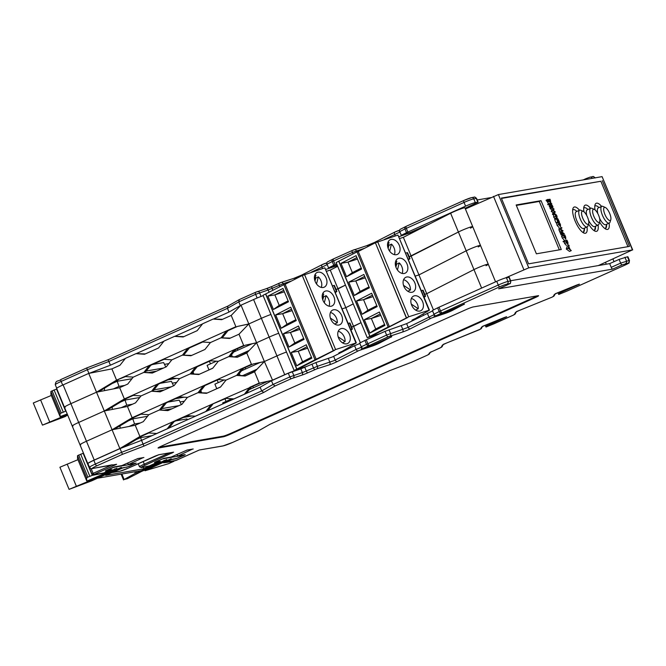 <?xml version="1.0" encoding="UTF-8"?>
<svg xmlns="http://www.w3.org/2000/svg" width="666" height="666" viewBox="0 0 666 666"><rect width="100%" height="100%" fill="white"/><g stroke="black" fill="none" stroke-linecap="round" stroke-linejoin="round"><path stroke-width="1" d="M399.001 236.671L417.107 230.319M429.312 224.101L410.789 232.268L401.315 235.323L406.51 232.675L465.592 206.16A8.1 0.649 157.5 0 1 475.308 202.564L478.113 202.148L465.85 207.942L468.839 207.426M336.688 263.919L333.774 265.259L332.234 261.53L327.039 264.186A2.04 1.432 -117 0 1 327.481 261.921A2.04 1.432 -117 0 1 327.63 261.863M337.196 265.135L328.579 267.907L333.774 265.259M325.874 269.422L337.371 265.559M240.851 305.353L229.021 312.054L213.536 318.989M202.506 323.934L174.933 336.288M163.903 341.233L136.33 353.588M125.3 358.524L110.406 365.201L108.866 361.471L87.379 369.697L61.164 381.443A10.082 0.808 157.5 0 0 55.27 384.715L56.743 388.27M89.252 373.301L110.406 365.201M477.214 199.966L490.667 197.644M401.315 235.323L399.767 231.593A2.04 1.432 -117 0 1 400.208 229.337A2.04 1.432 -117 0 1 400.358 229.27M328.579 267.907L327.039 264.186M240.326 305.586L238.786 301.856L227.472 308.325L108.866 361.471L108.167 359.74L86.68 367.965L61.022 379.462A2.04 0.683 65.9 0 0 61.164 381.443L62.671 385.081M229.021 312.054L227.472 308.325L227.997 306.06M88.903 373.368L86.68 367.965M227.889 306.094L239.31 299.592L238.786 301.856L255.619 294.322L268.173 289.985L269.097 292.207M67.682 415.051L65.168 416.583L42.466 425.124L67.491 414.585M42.466 425.124L33.3 402.997L51.324 395.454M67.233 413.969L60.098 416.633L50.932 394.497L50.899 391.442L56.868 388.936M60.098 416.633L60.065 413.569L65.834 411.097M40.576 399.866L49.742 421.994M64.527 415.176L64.793 415.817M216.392 361.197L207.101 365.359L208.966 369.871L212.829 368.14M399.758 238.495L403.371 237.329L450.624 213.237A8.974 0.716 -22.5 0 1 453.596 211.821A8.974 0.716 -22.5 0 1 464.935 207.859L472.718 226.648A8.974 0.716 157.5 0 0 461.38 230.611A8.974 0.716 157.5 0 0 458.399 232.018L409.207 256.743L411.155 256.119L418.939 274.908L415.326 276.074L418.939 274.908L426.723 293.689L424.766 294.322L426.723 293.689L433.458 309.956M470.437 228.147A8.974 0.716 157.5 0 0 472.718 226.648L480.494 245.438A8.974 0.716 157.5 0 0 469.164 249.4A8.974 0.716 157.5 0 0 466.183 250.807L418.939 274.908L466.183 250.807A8.974 0.716 -22.5 0 1 469.164 249.4A8.974 0.716 -22.5 0 1 480.494 245.438L488.278 264.227A8.974 0.716 157.5 0 0 476.948 268.182A8.974 0.716 157.5 0 0 473.967 269.597L426.723 293.689L473.967 269.597A8.974 0.716 -22.5 0 1 476.948 268.182A8.974 0.716 -22.5 0 1 488.278 264.227L495.571 281.826M172.278 383.15L176.632 382.401L172.278 383.15M167.865 379.886L176.465 378.405M168.848 363.611L164.494 364.36M209.59 369.663A11.014 0.882 157.5 0 0 208.966 369.871M248.726 324.042L237.479 326.423L228.005 330.669L222.469 337.579L221.087 337.82L226.407 330.944L201.84 341.949L210.489 342.532M228.005 330.669L226.407 330.944L235.881 326.698L231.21 315.426L221.736 319.672L213.162 319.056L202.639 323.776L197.169 330.677L183.133 336.963L174.559 336.355L164.036 341.075L158.566 347.977L144.53 354.262L135.956 353.654L125.433 358.366L119.963 365.268L111.896 368.889L116.567 380.161L124.634 376.54L133.275 377.123M164.094 359.307L150.799 365.259L145.263 372.177L143.881 372.411L149.201 365.534L124.634 376.54M150.799 365.259L149.201 365.534L163.237 359.249L171.878 359.831M202.697 342.008L189.402 347.968L183.866 354.878L182.484 355.12L187.804 348.243L163.237 359.249M189.402 347.968L187.804 348.243L201.84 341.949M231.21 315.426L241.034 305.161L248.818 323.951L261.38 318.323A12.238 0.982 -22.5 0 1 270.929 314.452A12.238 0.982 157.5 0 0 261.38 318.323L248.818 323.951L237.479 326.423M360.339 342.74L353.596 326.457L351.648 327.089L361.03 322.669L353.596 326.457L345.82 307.675L342.199 308.833L345.82 307.675L353.246 303.887L345.82 307.675L338.037 288.886L336.08 289.51L345.463 285.098L338.037 288.886L330.253 270.096L326.64 271.262M241.034 305.161L253.596 299.534A12.238 0.982 -22.5 0 1 263.145 295.662M337.679 266.308L330.253 270.096M403.371 237.329L411.155 256.119L458.399 232.018A8.974 0.716 -22.5 0 1 461.38 230.611A8.974 0.716 -22.5 0 1 472.718 226.648M124.725 385.414L118.998 386.405L117.233 381.277L131.968 378.729M113.453 388.886L118.998 386.405M104.537 390.626L104.454 388.261M65.151 407.276A11.014 0.882 -22.5 0 1 64.444 407.242A11.014 0.882 -22.5 0 1 70.896 403.671L96.512 392.191L119.855 448.559L120.33 448.476M222.511 319.322L213.162 319.056M183.908 336.621L174.559 336.355M145.305 353.921L135.956 353.654M152.472 364.51L163.636 362.579L165.784 367.016M63.112 384.881L70.896 403.671A11.014 0.882 -22.5 0 0 64.444 407.242L56.668 388.453A11.014 0.882 -22.5 0 1 63.112 384.881L88.728 373.401L96.512 392.191L119.68 387.679L124.351 398.951L132.417 395.329L141.059 395.912M156.477 371.187L149.242 372.436M88.728 373.401L111.896 368.889M125.491 376.598L116.567 380.161L96.512 392.191L70.896 403.671L78.68 422.46L104.296 410.98L127.456 406.468L132.126 417.74L140.201 414.119L148.843 414.702M118.157 379.886L98.551 391.791M163.503 368.04L146.17 371.037M112.912 383.208L117.233 381.277M193.132 373.751L193.723 373.484L192.998 371.986M192.466 373.701L193.723 373.484M233.733 352.014L252.164 343.756M231.543 354.753L232.259 356.493M249.267 350.408L235.215 356.701M237.845 350.174L237.287 348.784M247.477 352.272L237.804 356.884M224.176 379.986L214.885 384.149L216.75 388.653L220.613 386.921M478.221 246.936A8.974 0.716 157.5 0 0 480.494 245.438M180.061 401.939L184.407 401.19L180.061 401.939M175.649 398.676L184.249 397.194M217.366 388.453A11.014 0.882 157.5 0 0 216.75 388.653M256.51 342.832L245.263 345.213L235.781 349.459L230.253 356.368L228.871 356.61L234.191 349.733L209.624 360.739L218.265 361.322M235.781 349.459L234.191 349.733L243.664 345.488L238.994 334.215L229.52 338.461L220.945 337.845L210.414 342.565L204.953 349.467L190.917 355.752L182.342 355.145L171.811 359.856L166.35 366.766L152.314 373.052L143.739 372.436L133.208 377.156L127.747 384.057L119.68 387.679M171.87 378.097L158.575 384.049L153.047 390.967L151.665 391.2L156.985 384.324L132.417 395.329M158.575 384.049L156.985 384.324L171.02 378.038L179.662 378.621M210.473 360.797L197.178 366.75L191.65 373.668L190.268 373.909L195.588 367.024L171.02 378.038M197.178 366.75L195.588 367.024L209.624 360.739M238.994 334.215L248.818 323.951L256.601 342.74L269.164 337.104A12.238 0.982 -22.5 0 1 278.713 333.241A12.238 0.982 157.5 0 0 269.164 337.104L256.601 342.74L245.263 345.213M132.509 404.204L126.781 405.194L125.008 400.058L139.752 397.51M121.237 407.675L126.781 405.194M112.321 409.415L112.238 407.051M72.935 426.057A11.014 0.882 -22.5 0 1 72.228 426.032A11.014 0.882 -22.5 0 1 78.68 422.46L104.296 410.98L124.351 398.951L125.941 398.676L124.667 399.617L106.335 410.581M230.286 338.112L220.945 337.845M191.683 355.411L182.342 355.145M153.08 372.71L143.739 372.436M160.256 383.3L171.412 381.368L173.568 385.805M164.261 389.976L157.026 391.225M133.267 395.388L125.941 398.676M171.279 386.829L153.954 389.826M120.696 401.998L125.008 400.058M200.916 392.54L201.507 392.274L200.774 390.767M200.25 392.49L201.507 392.274M241.517 370.804L259.948 362.545M239.327 373.543L240.043 375.283M257.043 369.189L242.998 375.491M245.621 368.964L245.063 367.574M255.261 371.054L245.588 375.674M231.959 398.767L222.66 402.938L223.035 403.837M486.005 265.717A8.974 0.716 157.5 0 0 488.278 264.227M183.433 417.465L192.024 415.975M264.294 361.621L253.038 364.002L243.565 368.248L238.028 375.158L236.655 375.399L241.974 368.523L217.407 379.528L226.049 380.111M243.565 368.248L241.974 368.523L251.448 364.277L246.778 353.005L237.304 357.242L228.729 356.635L218.198 361.355L212.737 368.256L198.701 374.542L190.126 373.934L179.595 378.646L174.134 385.547L160.098 391.841L151.523 391.225L140.992 395.945L135.531 402.847L127.456 406.468M179.654 396.878L166.358 402.838L160.822 409.757L159.449 409.99L164.768 403.113L140.201 414.119M166.358 402.838L164.768 403.113L178.804 396.819L187.446 397.402M218.257 379.587L204.962 385.539L199.425 392.457L198.052 392.69L203.371 385.814L178.804 396.819M204.962 385.539L203.371 385.814L217.407 379.528M246.778 353.005L256.601 342.74L264.385 361.521L276.948 355.894A12.238 0.982 -22.5 0 1 286.488 352.031A12.238 0.982 157.5 0 0 276.948 355.894L264.385 361.521L253.038 364.002M140.293 422.993L134.565 423.984L132.792 418.847L147.536 416.3M129.013 426.465L134.565 423.984M120.105 428.205L120.022 425.84M80.719 444.846A11.014 0.882 -22.5 0 1 80.012 444.821A11.014 0.882 -22.5 0 1 86.455 441.25L112.079 429.77L135.24 425.249L139.91 436.521L147.985 432.908L156.701 433.499L167.233 428.779L172.552 421.903L147.985 432.908M238.07 356.901L228.729 356.635M199.467 374.2L190.126 373.934M160.864 391.5L151.523 391.225M168.032 402.089L179.196 400.158L181.343 404.595M64.444 407.242L72.228 426.032A11.014 0.882 -22.5 0 1 78.68 422.46L86.455 441.25L112.079 429.77L132.126 417.74L133.724 417.465L132.451 418.406L114.119 429.37M172.044 408.766L164.81 410.015M141.05 414.177L133.724 417.465M179.062 405.619L161.738 408.616M128.471 420.787L132.792 418.847M249.3 389.593L267.732 381.335M247.111 392.332L247.361 392.94M253.405 387.754L252.847 386.363M208.866 410.189L208.558 409.557M272.311 380.361L260.822 382.784L225.191 398.318L233.908 398.901L244.439 394.189L249.758 387.304L259.232 383.058L254.562 371.786L245.088 376.032L236.513 375.424L225.982 380.136L220.521 387.046L206.485 393.331L197.91 392.715L187.379 397.435L181.918 404.337L167.882 410.631L159.307 410.015L148.776 414.735L143.315 421.636L135.24 425.249M187.437 415.667L174.142 421.628L172.552 421.903L186.588 415.609L195.304 416.2L205.836 411.48L211.155 404.603L186.588 415.609M226.04 398.376L211.155 404.603L225.191 398.318M296.536 369.697L304.254 367.549M296.661 369.996A12.238 0.982 157.5 0 0 284.723 374.683L272.169 380.311L260.822 382.784M272.569 380.244L264.385 361.521L254.562 371.786M419.472 317.083L414.252 319.006L411.954 320.18L415.343 319.189M346.495 349.8L341.125 351.773L338.827 352.947L342.366 351.906M418.906 316.783L419.08 317.207M423.085 314.161L423.459 315.051M345.779 349.55L345.954 349.975M349.966 346.928L350.341 347.843M127.855 445.596L127.805 444.63M87.979 463.686A11.014 0.882 -22.5 0 1 87.795 463.611A11.014 0.882 -22.5 0 1 94.239 460.04L119.855 448.559L139.91 436.521L141.508 436.247L140.235 437.196L123.227 447.369M245.854 375.691L236.513 375.424M207.251 392.99L197.91 392.715M168.648 410.281L159.307 410.015M175.816 420.879L186.98 418.947L187.396 419.805M72.228 426.032L80.012 444.821A11.014 0.882 -22.5 0 1 86.455 441.25L94.239 460.04M148.834 432.967L141.508 436.247M251.348 387.029L246.212 393.456M212.745 404.329L207.609 410.755M174.142 421.628L169.006 428.047M171.037 427.139L169.522 427.397M136.255 439.577L140.576 437.637L152.014 435.664M93.839 460.331L95.38 464.052A10.082 0.808 157.5 0 0 89.485 467.324L87.945 463.594A10.082 0.808 -22.5 0 1 93.839 460.331L120.055 448.584L141.533 440.359L140.576 437.637M122.461 454.337L143.939 446.112L141.533 440.359L260.148 387.212L271.462 380.744L288.295 373.201L300.849 368.864L315.884 362.562L332.301 356.993L354.562 345.687L356.11 349.417L333.841 360.722L317.424 366.292L302.389 372.594L289.835 376.931L273.002 384.473L261.696 390.934L143.082 444.08L121.603 452.306L95.38 464.052A2.04 0.683 -114.1 0 0 96.853 465.817L122.461 454.337L120.055 448.584M361.255 346.795L359.715 343.065L364.901 340.418L385.065 331.343L406.618 323.643L408.158 327.364L386.605 335.073L361.255 346.795A2.04 1.432 63 0 0 363.403 348.226L371.545 345.604L391.783 336.613A2.04 1.915 80.2 0 1 391.3 336.755L391.35 336.746M176.432 454.712L178.18 455.835L192.432 449.125M185.248 454.612A1.224 1.149 -99.8 0 1 184.99 454.695L177.922 455.91L185.248 454.612L184.191 455.278L175.774 458.857L171.562 459.59L166.017 461.996L175.691 460.514L199.309 450.008L222.835 445.995L232.967 442.282A2.04 0.683 65.9 0 0 233.017 442.249M193.207 448.992L187.121 450.041L171.012 457.109L163.703 458.375A1.224 1.149 80.2 0 1 163.611 458.383M359.89 343.49L354.562 345.687M432.617 310.897L406.618 323.643M433.982 314.202L432.442 310.473L437.637 307.825L439.177 311.555L433.982 314.202A2.04 1.432 63 0 0 436.13 315.642L444.239 313.028L464.51 304.029A2.04 1.915 80.2 0 1 464.019 304.171M436.13 315.642L499.733 286.805A6.061 0.483 -22.5 0 1 507.009 284.107L509.507 283.674L508.033 284.598A2.04 0.683 65.9 0 0 508.083 284.582C510.023 282.908 510.381 285.181 510.789 281.027L509.249 277.297L506.443 277.714A8.1 0.649 157.5 0 0 496.719 281.318L437.637 307.825M557.858 292.749L558.757 294.455L566.3 291.392L624.833 265.176A6.061 0.483 157.5 0 0 627.996 263.195L622.111 264.885L612.695 269.106A2.04 0.683 -114.1 0 1 611.222 267.341L620.637 263.12L628.97 260.531A8.1 0.649 -22.5 0 1 629.487 260.556L627.946 256.826A8.1 0.649 -22.5 0 0 627.43 256.801L619.097 259.399L609.681 263.611L510.672 280.727M485.123 325.333L486.022 327.039L486.721 325.699L506.676 316.758A2.04 1.915 80.2 0 1 506.11 316.908M486.038 327.031L513.178 315.209L514.352 314.568L515.384 312.562A6.094 0.491 -22.5 0 1 521.353 309.607L552.097 297.136L553.271 296.495L554.195 294.705A6.069 0.483 -22.5 0 1 560.139 291.766L579.428 284.166L559.448 293.115L558.766 294.439L567.149 291.034A2.04 0.683 65.9 0 0 567.199 291M612.695 269.106L498.609 288.819A2.04 0.683 65.9 0 0 498.668 288.803A2.04 0.683 65.9 0 0 498.717 288.778M114.527 466.866A1.224 1.149 -99.8 0 0 114.619 466.858L121.945 465.559L137.795 458.566L143.881 457.517M143.115 457.65L128.605 464.435L135.914 463.178A1.224 1.149 80.2 0 0 136.172 463.095L128.863 464.36L127.114 463.236M223.093 436.197L223.335 436.796L158.441 448.01A6.044 0.483 -22.5 0 1 158.058 447.993A6.044 0.483 -22.5 0 1 161.597 446.037L466.067 309.607A6.044 0.483 -22.5 0 1 473.318 306.926L538.211 295.704A6.044 0.483 157.5 0 1 538.594 295.721A6.044 0.483 157.5 0 1 535.056 297.685L230.586 434.107L230.344 433.516A6.044 0.483 -22.5 0 1 223.093 436.197L159.049 447.269M223.335 436.796A6.044 0.483 157.5 0 0 230.586 434.107M609.681 263.611L611.222 267.341M537.354 295.854A6.044 0.483 -22.5 0 1 534.806 297.094L230.344 433.516M559.074 292.216L559.448 293.115M579.428 284.166A2.04 1.915 80.2 0 1 578.846 284.315M486.347 324.8L486.721 325.699M176.731 460.123L199.309 450.008L223.268 445.862A8.042 0.641 157.5 0 0 232.909 442.299L258.866 430.619M258.516 430.819L270.038 424.259M269.83 424.359L389.652 370.662L411.138 362.446L427.356 355.169L428.538 354.537L429.337 353.097A6.094 0.491 -22.5 0 1 432.9 351.182L441.217 347.344L442.266 345.304A6.094 0.491 -22.5 0 1 448.235 342.349L480.544 329.079A2.04 2.023 27.2 0 0 481.585 328.13L479.428 329.703L443.306 344.355A2.04 2.023 27.2 0 1 442.266 345.304M271.462 380.744L273.002 384.473L275.083 385.955L291.308 378.688L301.881 375.133A6.094 0.491 157.5 0 0 307.8 372.802L316.908 368.831L329.37 364.818A6.094 0.491 157.5 0 0 337.337 361.521L358.924 350.541L371.786 346.253A6.069 0.483 157.5 0 0 379.72 342.973L391.783 336.613M260.148 387.212L261.696 390.934L263.769 392.424L275.083 385.955M112.304 464.785L92.233 468.573C91.766 469.114 90.851 468.697 89.485 467.324M135.298 473.301L124.142 479.495L127.422 478.688L141.716 471.362L171.154 458.741L145.038 470.754L168.723 463.619L173.951 461.28L163.603 462.845L170.971 459.54L176.923 458.316L183.991 455.178L162.795 458.832L155.727 461.971L160.331 461.38L143.839 468.772L105.694 475.366L121.911 468.023L127.864 466.799L134.932 463.661L113.736 467.316L106.66 470.454L111.746 469.597L103.896 473.168L92.283 475.366L87.87 477.147L86.68 477.805L86.705 480.869L87.954 480.652L116.958 468.165L91.409 480.053L69.081 489.36L91.783 480.819L121.395 467.341L97.81 478.18L141.209 470.671L166.716 459.565L139.785 471.695L135.298 473.301L134.682 471.803M77.939 459.69L59.915 467.232L69.081 489.36M83.275 453.213L77.514 455.677L77.539 458.741L86.705 480.869M76.357 486.23L67.191 464.102M164.327 460.88L164.127 460.406M164.069 460.997L163.869 460.522M139.785 471.695L139.485 470.97M138.303 472.211L137.904 471.245M143.839 468.772L143.207 467.224M91.409 480.053L91.142 479.412M330.461 312.471A8.159 5.711 63 0 1 337.329 322.719L334.732 324.051L334.116 323.634M339.352 324.916A8.159 5.711 63 0 0 339.951 324.667A8.159 5.711 63 0 0 341.533 315.218A8.159 5.711 63 0 0 333.133 309.881A8.159 5.711 63 0 0 332.534 310.131A8.159 5.711 63 0 0 330.952 319.58A8.159 5.711 63 0 0 339.352 324.916M338.236 331.26A8.159 5.711 63 0 1 345.113 341.508L342.515 342.832A8.159 5.711 63 0 0 342.515 342.832L341.899 342.424M347.136 343.706A8.159 5.711 63 0 0 347.735 343.456A8.159 5.711 63 0 0 349.317 334.007A8.159 5.711 63 0 0 340.909 328.671A8.159 5.711 63 0 0 340.318 328.921A8.159 5.711 63 0 0 338.736 338.37A8.159 5.711 63 0 0 347.136 343.706M315.001 281.069L315.734 278.18L318.331 276.856A8.159 5.711 63 0 1 321.27 287.404M315.734 278.18A8.159 5.711 63 0 0 315.259 277.764M314.685 280.02L315.909 275.233A8.159 5.711 63 0 0 314.893 274.9M323.793 287.337A8.159 5.711 63 0 0 324.384 287.096A8.159 5.711 63 0 0 325.965 277.639A8.159 5.711 63 0 0 317.565 272.311A8.159 5.711 63 0 0 316.966 272.552A8.159 5.711 63 0 0 315.393 282.009A8.159 5.711 63 0 0 323.793 287.337M322.785 299.85L323.518 296.969L326.115 295.646A8.159 5.711 63 0 1 329.054 306.185M323.518 296.969A8.159 5.711 63 0 0 323.043 296.553M322.469 298.809L323.684 294.022A8.159 5.711 63 0 0 322.677 293.681M331.576 306.127A8.159 5.711 63 0 0 332.168 305.885A8.159 5.711 63 0 0 333.749 296.428A8.159 5.711 63 0 0 325.349 291.1A8.159 5.711 63 0 0 324.75 291.342A8.159 5.711 63 0 0 323.168 300.791A8.159 5.711 63 0 0 331.576 306.127M335.156 291.833L336.871 291.408L335.464 292.574M333.4 350.674L302.264 275.524L324.833 267.84L355.969 342.99L335.606 349.55L299.325 368.306L296.728 369.147L265.601 293.989L263.003 295.313L294.131 370.471L307.001 366.325M296.728 369.147L294.131 370.471M343.922 351.115L340.925 352.081L356.318 342.923L324.833 267.84M335.606 349.55L304.47 274.392M333.266 350.741L315.026 359.806L283.899 284.657L265.726 293.922L296.853 369.081L299.325 368.306L334.499 350.341L333.266 350.741L302.272 275.541M350.724 329.412L352.431 328.987L351.032 330.153M352.431 328.987L349.941 322.977L348.235 323.393M352.414 328.971L349.941 322.977M336.871 291.408L334.382 285.398L332.667 285.822M336.854 291.392L334.382 285.398M337.329 322.719L330.378 318.065M334.199 323.693L334.956 324.2M345.113 341.508L338.161 336.854M341.983 342.482L342.74 342.99M316.533 283.957L318.331 276.856M324.309 302.739L326.115 295.646M316.258 359.415L285.131 284.257L302.139 275.582M283.899 284.657L285.131 284.257M315.026 359.806L296.853 369.081M296.77 365.834L311.83 358.158L306.293 344.788L291.233 352.472L296.77 365.834L302.58 361.771L298.226 351.248L291.233 352.472M288.986 347.053L304.046 339.369L298.51 326.007L283.45 333.683L288.986 347.053L294.797 342.982L290.443 332.459L283.45 333.683M281.21 328.263L296.262 320.579L290.726 307.217L275.674 314.893L281.21 328.263L287.013 324.192L282.659 313.669L275.674 314.893M273.426 309.474L288.486 301.79L282.95 288.428L267.89 296.104L273.426 309.474L279.237 305.403L274.875 294.88L267.89 296.104M306.293 344.788L311.83 358.158M311.405 357.267L302.58 361.771M307.659 348.21L298.226 351.248L307.051 346.745M298.51 326.007L304.046 339.369M303.629 338.478L294.797 342.982M299.875 329.42L290.443 332.459L299.267 327.955M290.726 307.217L296.262 320.579M295.846 319.688L287.013 324.192M292.091 310.631L282.659 313.669L291.483 309.166M282.95 288.428L288.486 301.79M288.062 300.899L279.237 305.403M284.307 291.841L274.875 294.88L283.699 290.384M403.579 279.703A8.159 5.711 63 0 1 410.456 289.96L407.858 291.283L407.242 290.867M412.479 292.149A8.159 5.711 63 0 0 413.07 291.908A8.159 5.711 63 0 0 414.652 282.451A8.159 5.711 63 0 0 406.252 277.123A8.159 5.711 63 0 0 405.661 277.364A8.159 5.711 63 0 0 404.079 286.813A8.159 5.711 63 0 0 412.479 292.149M411.363 298.493A8.159 5.711 63 0 1 418.24 308.741L415.642 310.065A8.159 5.711 63 0 0 415.642 310.065L415.026 309.657M420.263 310.939A8.159 5.711 63 0 0 420.854 310.689A8.159 5.711 63 0 0 422.435 301.24A8.159 5.711 63 0 0 414.036 295.904A8.159 5.711 63 0 0 413.436 296.154A8.159 5.711 63 0 0 411.854 305.602A8.159 5.711 63 0 0 420.263 310.939M388.128 248.301L388.861 245.413L391.458 244.089A8.159 5.711 63 0 1 394.389 254.637M388.861 245.413A8.159 5.711 63 0 0 388.386 244.996M387.812 247.252L389.027 242.466A8.159 5.711 63 0 0 388.012 242.133M396.911 254.57A8.159 5.711 63 0 0 397.51 254.329A8.159 5.711 63 0 0 399.092 244.872A8.159 5.711 63 0 0 390.684 239.544A8.159 5.711 63 0 0 390.093 239.785A8.159 5.711 63 0 0 388.511 249.242A8.159 5.711 63 0 0 396.911 254.57M395.912 267.091L396.645 264.202L399.242 262.879A8.159 5.711 63 0 1 402.172 273.418M396.645 264.202A8.159 5.711 63 0 0 396.17 263.786M395.587 266.042L396.811 261.255A8.159 5.711 63 0 0 395.795 260.914M404.695 273.36A8.159 5.711 63 0 0 405.286 273.118A8.159 5.711 63 0 0 406.868 263.661A8.159 5.711 63 0 0 398.468 258.333A8.159 5.711 63 0 0 397.877 258.575A8.159 5.711 63 0 0 396.295 268.032A8.159 5.711 63 0 0 404.695 273.36M408.283 259.066L409.99 258.641L408.583 259.807M406.518 317.907L375.391 242.757L397.96 235.073L429.087 310.223L408.724 316.783L372.444 335.539L369.846 336.38L338.719 261.222L336.122 262.546L367.249 337.704L380.144 333.549M369.846 336.38L367.249 337.704M416.899 318.39L414.044 319.314L429.437 310.156L397.96 235.073M408.724 316.783L377.597 241.625M372.436 335.522L407.617 317.574L406.385 317.973L375.399 242.774M423.842 296.645L425.557 296.22L424.15 297.386M425.541 296.204L423.068 290.21L421.353 290.626M409.99 258.641L407.5 252.63L405.785 253.055M409.973 258.633L407.5 252.63M410.456 289.96L403.504 285.298M407.326 290.925L408.075 291.433M418.24 308.741L411.28 304.087M415.101 309.715L415.859 310.223M389.652 251.19L391.458 244.089M397.435 269.971L399.242 262.879M406.385 317.973L389.385 326.648L358.25 251.49L375.258 242.824M389.385 326.648L388.153 327.039L357.026 251.89L338.844 261.155L369.98 336.313L372.444 335.522M357.026 251.89L358.25 251.49M388.153 327.039L369.98 336.313M369.896 333.067L384.948 325.391L379.412 312.029L364.36 319.705L369.896 333.067L375.707 329.004L371.345 318.481L364.36 319.705M362.113 314.285L377.172 306.601L371.636 293.24L356.576 300.915L362.113 314.285L367.923 310.214L363.561 299.692L356.576 300.915M354.329 295.496L369.389 287.812L363.852 274.45L348.793 282.126L354.329 295.496L360.14 291.425L355.777 280.902L348.793 282.126M346.545 276.706L361.605 269.022L356.069 255.661L341.009 263.336L346.545 276.706L352.356 272.635L348.002 262.113L341.009 263.336M379.412 312.029L384.948 325.391M384.532 324.5L375.707 329.004M380.777 315.443L371.345 318.481L380.169 313.977M371.636 293.24L377.172 306.601M376.748 305.711L367.923 310.214M372.993 296.653L363.561 299.692L372.394 295.188M363.852 274.45L369.389 287.812M368.964 286.921L360.14 291.425M365.218 277.864L355.777 280.902L364.61 276.398M356.069 255.661L361.605 269.022M361.18 268.132L352.356 272.635M357.434 259.074L348.002 262.113L356.826 257.617M598.992 207.592A12.238 4.096 65.9 0 0 595.612 205.811A12.238 4.096 65.9 0 0 594.771 206.285M595.021 209.882A14.277 4.779 -114.1 0 1 595.029 204.803A14.277 4.779 -114.1 0 1 596.586 203.147A14.277 4.779 -114.1 0 1 601.614 206.418M609.124 223.177A14.277 4.779 -114.1 0 1 607.484 229.445A14.277 4.779 -114.1 0 1 605.952 229.171A14.277 4.779 -114.1 0 1 599.608 222.028M604.828 228.496L605.577 228.38L606.718 224.259M587.936 209.507A12.238 4.096 65.9 0 0 584.548 207.717A12.238 4.096 65.9 0 0 583.716 208.2M583.957 211.796A14.277 4.779 -114.1 0 1 583.965 206.718A14.277 4.779 -114.1 0 1 585.522 205.053A14.277 4.779 -114.1 0 1 590.559 208.333M598.068 225.091A14.277 4.779 -114.1 0 1 596.42 231.36A14.277 4.779 -114.1 0 1 594.888 231.085A14.277 4.779 -114.1 0 1 588.544 223.942M593.772 230.411L594.513 230.286L595.654 226.174M576.873 211.422A12.238 4.096 65.9 0 0 573.493 209.632A12.238 4.096 65.9 0 0 572.652 210.106M587.004 226.998A14.277 4.779 -114.1 0 1 585.364 233.267A14.277 4.779 -114.1 0 1 583.824 233A14.277 4.779 -114.1 0 1 575.557 222.069A14.277 4.779 -114.1 0 1 572.91 208.625A14.277 4.779 -114.1 0 1 574.467 206.968A14.277 4.779 -114.1 0 1 579.495 210.248M582.708 232.317L583.458 232.201L584.59 228.08M583.349 232.243A12.238 4.096 65.9 0 0 584.457 228.147M594.413 230.328A12.238 4.096 65.9 0 0 595.521 226.232M605.477 228.421A12.238 4.096 65.9 0 0 606.576 224.317M550.199 199.742L548.684 200.008L548.468 199.5L549.991 199.234L550.199 199.742L547.385 200.716M546.536 201.09L546.153 200.15L546.187 200.649L547.943 199.867L547.902 199.367L548.26 199.808L548.293 200.308L546.536 201.09L548.301 200.299L547.902 199.367L546.137 200.158M550.407 200.25L550.874 203.188L551.781 203.571L550.024 204.362L547.902 204.728L547.693 204.221L550.674 203.222L549.284 201.457L547.527 202.239L547.227 201.515L548.984 200.724L550.599 202.78L550.407 200.25L549.075 200.849M548.726 203.763L547.527 202.239M551.739 206.443L551.789 204.653L553.013 207.001L552.006 205.161L551.956 206.951L550.199 207.734L549.15 205.669L550.907 204.887L551.598 206.385M551.24 207.767L550.799 206.635M552.647 214.594L552.996 212.637L551.315 211.397L551.864 209.89L550.041 208.308L551.798 207.517L554.02 208.982L553.521 210.589L555.211 211.838L554.395 213.811L552.647 214.594M555.452 219.031L553.671 217.141L553.621 214.893L555.377 214.102L556.951 217.774M566.375 245.404L564.56 243.44L564.194 241.716L563.286 241.875L563.078 241.367L566.957 240.21L567.89 242.391L567.99 244.68L566.316 242.649L565.942 240.925L565.043 241.084L564.835 240.576M536.388 253.813L561.272 249.517L541.042 200.666L516.15 204.97L536.388 253.813M501.481 198.443L600.857 181.26L627.946 246.661M571.27 250.616L569.513 251.407L566.3 249.017L567.299 246.054L569.055 245.271L568.964 246.77L570.021 249.325L571.27 250.616L568.056 248.227L569.055 245.271M564.16 240.06L562.345 238.087L561.471 235.914L564.743 234.865L565.675 237.046L565.775 239.327L563.228 235.123M561.929 228.072L561.105 228.213L560.98 229.279L563.095 230.886L562.329 231.019L562.146 232.101L564.269 233.708L562.512 234.49L560.997 234.757L560.789 234.249L562.803 233.416L562.354 232.884L560.597 233.666L558.999 230.011L558.974 228.546L561.721 227.564L561.929 228.072L560.789 228.58M561.047 234.207L560.597 233.666M558.924 227.414L557.051 225.299L556.626 223.351L558.374 222.569L560.381 226.157M557.85 218.706L559.382 221.928L557.067 219.763L557.966 221.945L556.027 222.76L554.736 219.655L556.493 218.864L558.816 221.029L557.85 218.706L556.818 219.172M559.382 221.928L557.633 222.71L557.184 222.294M602.264 180.636L629.503 246.395L528.571 263.844L501.332 198.085L600.857 181.26M528.746 267.84L632.442 249.916L602.089 176.64L498.393 194.564L528.746 267.84L505.036 278.08M598.326 265.576L632.442 249.916M465.392 208.966L498.393 194.564M602.089 176.64L632.7 249.925M559.332 249.85L539.285 201.448L516.341 205.419M539.285 201.448L541.042 200.666M568.481 248.202L569.696 249.084L568.864 247.069L568.481 248.202M568.09 248.301L566.333 249.084M568.056 248.227L566.3 249.017M567.782 244.172L567.698 242.407L566.416 240.851L566.5 242.607L567.84 244.156M565.043 241.084L563.286 241.875M565.942 240.925L564.194 241.716M566.316 242.649L564.56 243.44M567.698 242.407L566.624 242.89M565.567 238.828L565.484 237.063L564.202 235.498L564.285 237.263L565.625 238.803M563.436 235.631L561.679 236.413M563.719 235.581L561.962 236.372M564.102 237.304L562.345 238.087M565.484 237.063L564.41 237.546M564.269 233.708L560.997 234.757M563.095 230.886L561.962 231.402M562.354 232.884L560.755 229.229L558.999 230.011M560.755 229.229L560.897 227.705M561.746 230.669L559.989 231.46M561.921 232.051L560.173 232.834M562.745 233.966L562.537 233.466M560.331 226.182L559.24 222.419L560.389 224.284L560.556 226.681L558.807 224.517L557.051 225.299M558.807 224.517L558.374 222.569M559.24 222.419L558.499 222.752M559.315 222.86L558.649 223.16M560.198 224.309L559.124 224.792M557.966 221.945L556.027 222.76M557.783 221.969L556.493 218.864M556.901 217.79L555.794 214.261L557.001 216.092L557.076 218.298L555.427 216.35L555.377 214.102M556.693 217.765L555.402 214.643L555.602 216.292L556.693 217.765M556.834 216.192L556.335 216.417M555.219 214.177L553.621 214.893M555.427 216.35L553.671 217.141M556.376 217.915L554.62 218.698M554.395 213.811L554.753 211.846L553.071 210.606L553.621 209.099L552.014 208.05L550.258 208.841M552.014 208.05L551.798 207.517M553.621 209.099L551.864 209.89M553.071 210.606L551.315 211.397M553.105 210.689L551.356 211.48M554.753 211.846L552.996 212.637M554.17 213.262L552.422 214.052M552.114 206.718L551.123 205.977L549.375 206.768M551.123 205.977L550.907 204.887M552.555 205.844L552.039 206.077M552.73 206.693L550.973 207.476M553.013 207.001L551.814 207.534M551.789 204.653L551.107 205.128M551.731 205.669L551.282 205.869M551.781 203.571L547.902 204.728M549.284 201.457L548.984 200.724M549.658 203.938L549.45 203.438M548.26 199.808L548.293 200.308M547.885 199.375L546.153 200.15M610.805 219.68L610.048 222.111A9.182 3.072 -114.1 0 1 609.298 223.102A9.182 3.072 -114.1 0 1 609.049 223.177A9.182 3.072 -114.1 0 1 602.588 215.618A9.182 3.072 -114.1 0 1 601.789 206.343A9.182 3.072 -114.1 0 1 602.039 206.269A9.182 3.072 -114.1 0 1 603.03 206.443L605.344 207.501A7.143 2.389 65.9 0 0 604.578 207.359A7.143 2.389 65.9 0 0 604.878 214.352A7.143 2.389 65.9 0 0 610.023 220.513A7.143 2.389 65.9 0 0 610.805 219.68A7.143 2.389 65.9 0 0 609.482 212.962A7.143 2.389 65.9 0 0 605.344 207.501M601.789 206.343L598.284 207.917A9.182 3.072 65.9 0 0 597.868 213.736M599.608 218.348A9.182 3.072 65.9 0 0 605.536 224.75A9.182 3.072 65.9 0 0 605.785 224.675L609.298 223.102M599.741 221.595L598.984 224.026A9.182 3.072 -114.1 0 1 598.235 225.008A9.182 3.072 -114.1 0 1 597.985 225.091A9.182 3.072 -114.1 0 1 591.525 217.532A9.182 3.072 -114.1 0 1 590.725 208.258A9.182 3.072 -114.1 0 1 590.983 208.183A9.182 3.072 -114.1 0 1 591.966 208.358L594.28 209.407A7.143 2.389 65.9 0 0 593.514 209.274A7.143 2.389 65.9 0 0 593.822 216.267A7.143 2.389 65.9 0 0 598.959 222.427A7.143 2.389 65.9 0 0 599.741 221.595A7.143 2.389 65.9 0 0 598.418 214.868A7.143 2.389 65.9 0 0 594.28 209.407M590.725 208.258L587.221 209.832A9.182 3.072 65.9 0 0 586.804 215.651M588.544 220.255A9.182 3.072 65.9 0 0 594.48 226.665A9.182 3.072 65.9 0 0 594.73 226.582L598.235 225.008M588.677 223.51L587.928 225.932A9.182 3.072 -114.1 0 1 587.179 226.923A9.182 3.072 -114.1 0 1 586.921 226.998A9.182 3.072 -114.1 0 1 580.461 219.447A9.182 3.072 -114.1 0 1 579.67 210.165A9.182 3.072 -114.1 0 1 579.92 210.09A9.182 3.072 -114.1 0 1 580.91 210.265L583.225 211.322A7.143 2.389 65.9 0 0 582.45 211.18A7.143 2.389 65.9 0 0 582.758 218.182A7.143 2.389 65.9 0 0 587.903 224.334A7.143 2.389 65.9 0 0 588.677 223.51A7.143 2.389 65.9 0 0 587.354 216.783A7.143 2.389 65.9 0 0 583.225 211.322M579.67 210.165L576.157 211.738A9.182 3.072 65.9 0 0 576.956 221.012A9.182 3.072 65.9 0 0 583.416 228.571A9.182 3.072 65.9 0 0 583.666 228.496L587.179 226.923M323.152 264.169L325.116 263.395A2.04 1.449 72.1 0 1 325.266 263.336A2.04 1.449 72.1 0 1 327.189 264.61L311.363 272.178M395.854 231.593L397.818 230.819A2.04 1.449 72.1 0 1 397.968 230.752A2.04 1.449 72.1 0 1 399.891 232.034L384.34 239.46M412.362 232.243L412.121 231.668M55.27 384.715C55.852 379.745 58.075 381.818 61.022 379.462A2.04 0.683 65.9 0 1 61.081 379.445L86.688 367.973L108.167 359.748L227.789 306.152M239.31 299.592L255.428 292.366M257.143 298.002L255.619 294.322A2.04 0.683 65.9 0 1 255.478 292.341A2.04 0.683 65.9 0 1 255.528 292.316L257.484 291.55A2.04 1.44 72.1 0 1 257.634 291.492A2.04 1.44 72.1 0 1 259.557 292.774L261.072 296.437M266.408 288.669A6.094 0.491 157.5 0 0 271.919 286.488M266.109 288.761A2.04 1.44 72.1 0 1 266.258 288.703L271.969 286.455A2.04 0.683 65.9 0 1 272.019 286.438L279.062 283.283M279.87 286.713L279.254 285.231A2.04 0.683 65.9 0 1 279.112 283.25A2.04 0.683 65.9 0 1 279.171 283.233L281.135 282.467A2.04 1.449 72.1 0 1 281.285 282.401A2.04 1.449 72.1 0 1 283.208 283.683L268.173 289.985A2.04 1.44 72.1 0 0 266.258 288.703L255.478 292.341L239.202 299.633M293.897 278.355A6.094 0.491 157.5 0 0 301.282 275.299M326.864 262.82L322.336 264.552A2.04 1.432 63 0 1 322.477 264.485L323.043 264.219M364.618 248.243L352.389 252.464L332.234 261.53A2.04 1.432 63 0 1 332.675 259.274A2.04 1.432 63 0 1 332.825 259.216L333.383 258.941M327.481 261.921L333.433 258.916A2.04 0.683 65.9 0 1 333.491 258.899L352.197 250.516M352.997 253.937L352.389 252.464A2.04 0.683 65.9 0 1 352.247 250.483A2.04 0.683 65.9 0 1 352.306 250.466L354.27 249.692A2.04 1.449 72.1 0 1 354.42 249.633A2.04 1.449 72.1 0 1 356.343 250.907L356.801 252.006M366.866 245.637A6.094 0.491 157.5 0 0 374.259 242.582M399.6 230.228L395.03 231.968A2.04 1.432 63 0 1 395.179 231.91L395.746 231.643M478.113 202.148L476.573 198.418L473.767 198.834A8.1 0.649 157.5 0 0 464.052 202.431L404.961 228.946A2.04 1.432 63 0 1 405.403 226.69A2.04 1.432 63 0 1 405.552 226.623L406.11 226.357M400.208 229.337L406.168 226.323A2.04 0.683 65.9 0 1 406.218 226.307L463.852 200.483M465.592 206.16L464.052 202.431A2.04 0.683 65.9 0 1 463.902 200.449A2.04 0.683 65.9 0 1 463.961 200.433A6.061 0.483 -22.5 0 1 471.237 197.744M586.23 178.563L583.258 179.895L586.28 178.53A2.04 0.683 65.9 0 0 586.097 179.404M594.746 177.905A2.04 1.915 80.2 0 0 592.657 176.698L590.159 177.131A2.04 1.915 80.2 0 0 589.726 177.256L586.338 178.513A2.04 0.683 65.9 0 0 586.28 178.53L590.159 177.131A2.04 1.915 80.2 0 1 592.249 178.338M477.805 202.131L476.265 198.401A2.04 1.915 80.2 0 0 474.159 197.178L471.661 197.611A2.04 1.915 80.2 0 1 473.767 198.834L475.308 202.564M407.85 232.034L406.31 228.305A2.04 0.683 65.9 0 1 406.168 226.323L463.902 200.449L471.661 197.611M406.51 232.675L404.961 228.946L399.767 231.593M417.632 230.061L417.332 229.337M399.941 232.018L401.44 235.764M395.296 235.93L394.588 234.224A2.04 1.432 63 0 1 395.03 231.968L374.384 242.499A2.04 1.432 63 0 0 373.743 243.59M335.123 264.618L333.574 260.897A2.04 0.683 65.9 0 1 333.433 258.916L352.247 250.483L366.716 245.671A2.04 1.449 72.1 0 1 368.306 246.362M327.214 264.61L328.738 268.34M322.61 268.556L321.894 266.808A2.04 1.432 63 0 1 322.336 264.552L301.415 275.216A2.04 1.432 63 0 0 300.774 276.282M291.5 281.01L283.208 283.683L283.666 284.773M272.877 290.276L272.111 288.436A2.04 0.683 65.9 0 1 271.969 286.455L281.285 282.401L293.748 278.388A2.04 1.449 72.1 0 1 295.321 279.062M57.218 389.801L65.959 410.897M65.934 411.047L66.242 411.58M366.566 245.737A2.04 1.449 72.1 0 1 366.716 245.671L374.384 242.499A2.04 1.432 63 0 1 374.533 242.441M293.589 278.455A2.04 1.449 72.1 0 1 293.748 278.388L301.415 275.216A2.04 1.432 63 0 1 301.556 275.158M50.899 391.442L60.065 413.569M52.098 390.784L61.264 412.912M54.054 389.901L63.22 412.038M56.502 389.002L65.668 411.13M450.624 213.237L481.626 288.078M284.723 374.683L253.596 299.534M605.527 262.354L606.293 264.202M359.865 343.498L361.413 347.227L356.11 349.417A2.04 1.432 -117 0 0 358.258 350.857M363.403 348.226L388.078 336.83L402.339 332.101A6.094 0.491 157.5 0 0 410.306 328.804L431.626 317.957L444.513 313.669A6.069 0.483 157.5 0 0 452.455 310.389L464.51 304.029M432.567 310.914L434.107 314.643L408.158 327.364A2.04 1.432 -117 0 0 410.306 328.804M430.952 318.273A2.04 1.432 -117 0 1 428.812 316.833L427.264 313.112M333.641 356.36L335.189 360.081A2.04 1.432 -117 0 0 337.337 361.521M553.271 296.495A2.04 2.023 27.2 0 0 554.312 295.554L552.156 297.119L516.425 311.613A2.04 2.023 27.2 0 1 515.384 312.562M171.27 457.026L163.961 458.291L155.544 461.871L154.487 462.537L158.699 461.813L149.85 465.85L141.55 467.482A6.935 0.558 157.5 0 1 145.163 465.209L173.61 452.164L158.949 454.695L128.297 468.131A6.935 0.558 -22.5 0 1 119.98 471.203L113.078 472.211L122.477 468.073L129.137 466.433L136.172 463.095M480.544 329.079L481.46 327.297A6.069 0.483 -22.5 0 1 487.404 324.359L506.676 316.758M508.033 284.598L498.609 288.819M143.939 446.112L263.769 392.424M121.945 465.559L112.429 467.682L105.403 471.02L109.191 470.562L103.655 472.968L93.556 474.708L116.625 464.302L92.666 468.439A8.042 0.641 -22.5 0 1 96.853 465.817M619.097 259.399L620.637 263.12A2.04 0.683 -114.1 0 0 622.111 264.885M624.933 257.234L626.473 260.964A2.04 1.915 -99.8 0 1 625.499 263.628M627.43 256.801L628.97 260.531A2.04 1.915 -99.8 0 1 627.996 263.195M534.806 297.094L535.056 297.685M143.165 461.471L144.281 464.16L169.322 452.938M138.212 463.686L139.502 466.799A8.159 0.658 -22.5 0 1 144.281 464.16L145.163 465.209M173.61 452.164A1.224 1.149 80.2 0 1 173.351 452.239L158.691 454.778L155.103 456.118M171.903 453.23L171.237 452.605M141.55 467.482A1.224 1.149 80.2 0 1 141.284 467.557L139.502 466.799M148.876 466.208A1.224 1.149 80.2 0 1 148.618 466.292L141.284 467.557M158.699 461.813A1.224 1.149 -99.8 0 0 159.191 461.388M163.961 458.291A1.224 1.149 80.2 0 1 163.703 458.375L154.737 462.262M175.691 460.514A1.224 1.149 -99.8 0 1 175.433 460.597L176.665 460.156M175.433 460.597L165.334 462.337A1.224 1.149 -99.8 0 0 165.593 462.262M172.044 459.165A1.224 1.149 80.2 0 1 171.562 459.59M176.265 458.433A1.224 1.149 80.2 0 1 175.774 458.857M567.091 291.05A2.04 0.683 65.9 0 0 567.149 291.034L624.891 265.16C630.153 261.988 628.637 264.718 629.487 260.556M493.564 323.976L486.022 327.039M514.352 314.568A2.04 2.023 27.2 0 0 515.392 313.628L513.236 315.193L493.556 323.992M554.195 294.705A2.04 2.023 27.2 0 0 555.228 293.764L560.139 291.766M560.123 291.783L576.814 285.015M579.137 284.215A2.04 1.915 80.2 0 1 578.704 284.349L576.831 285.015M223.268 445.862A2.04 1.915 80.2 0 1 222.835 445.995M232.909 442.299A2.04 0.683 65.9 0 0 232.967 442.282L258.624 430.785M428.538 354.537A2.04 2.023 29.2 0 0 429.537 353.654L427.414 355.153L411.138 362.446L389.66 370.671L269.938 424.317M429.337 353.097A2.04 2.023 29.2 0 0 430.344 352.214L432.95 351.165A2.04 0.683 65.9 0 0 433 351.132M432.9 351.182A2.04 0.683 65.9 0 0 432.95 351.165L440.101 347.96A2.04 0.683 65.9 0 0 440.151 347.927M440.043 347.977A2.04 0.683 65.9 0 0 440.101 347.96L442.257 346.395A2.04 2.023 27.2 0 1 441.217 347.344M481.46 327.297A2.04 2.023 27.2 0 0 482.5 326.348L487.404 324.359M504.112 317.59L487.395 324.367M506.401 316.8A2.04 1.915 80.2 0 1 505.969 316.933L504.095 317.599M508.932 277.289L510.481 281.01L507.983 281.443A8.1 0.649 157.5 0 0 498.268 285.04L439.177 311.555A2.04 1.432 -117 0 0 441.325 312.995M510.789 281.027L510.481 281.01A2.04 1.915 -99.8 0 1 509.507 283.674M506.443 277.714L507.983 281.443A2.04 1.915 -99.8 0 1 507.009 284.107M496.719 281.318L498.268 285.04A2.04 0.683 -114.1 0 0 499.733 286.805M438.977 307.184L440.526 310.914A2.04 0.683 -114.1 0 0 441.991 312.67M434.199 314.618L434.107 314.643A2.04 1.449 -107.9 0 1 433.591 317.183M401.315 325.832L402.863 329.562A2.04 1.449 -107.9 0 1 402.339 332.101M389.019 329.795L390.559 333.516A2.04 1.449 -107.9 0 1 390.043 336.064M385.065 331.343L386.605 335.073A2.04 0.683 -114.1 0 0 388.078 336.83M366.25 339.777L367.798 343.506A2.04 0.683 -114.1 0 0 369.264 345.263M364.901 340.418L366.45 344.139A2.04 1.432 -117 0 0 368.598 345.579M361.463 347.202L361.413 347.227A2.04 1.449 -107.9 0 1 360.889 349.767M328.346 358.549L329.886 362.279A2.04 1.449 -107.9 0 1 329.37 364.818M315.884 362.562L317.424 366.292A2.04 1.449 -107.9 0 1 316.908 368.831M311.929 364.119L313.47 367.84A2.04 0.683 -114.1 0 0 314.943 369.605M304.787 367.316L306.327 371.045A2.04 0.683 -114.1 0 0 307.8 372.802M300.849 368.864L302.389 372.594A2.04 1.44 -107.9 0 1 301.881 375.133M292.224 371.653L293.773 375.383A2.04 1.44 -107.9 0 1 293.265 377.922M288.295 373.201L289.835 376.931A2.04 0.683 -114.1 0 0 291.308 378.688M111.147 465.301L93.098 473.393L91.117 468.606M93.981 474.442L93.098 473.393L91.908 474.05L93.298 474.791A1.224 1.149 -99.8 0 0 93.556 474.708M119.98 471.203A1.224 1.149 80.2 0 1 119.722 471.287L128.33 468.115L155.07 456.135M112.654 472.477A1.224 1.149 80.2 0 1 112.396 472.552L119.722 471.287M122.477 468.073A1.224 1.149 -99.8 0 0 122.969 467.649M126.69 467.341A1.224 1.149 -99.8 0 0 127.181 466.916M93.298 474.791L103.397 473.043A1.224 1.149 -99.8 0 0 103.655 472.968M104.695 472.577L109.191 470.562M109.257 470.529L110.223 469.846M110.106 469.871A1.224 1.149 80.2 0 1 109.615 470.296M105.661 470.745L112.429 467.682M112.462 467.674L114.619 466.858A1.224 1.149 -99.8 0 0 114.877 466.774M498.668 288.803L508.083 284.582A2.04 0.683 65.9 0 0 508.133 284.557M444.513 313.669A2.04 1.449 -107.9 0 0 445.213 312.595M452.455 310.389A2.04 1.432 -117 0 1 451.04 309.981M463.969 304.512A2.04 1.432 -117 0 1 463.261 304.504M92.666 468.439A2.04 1.915 80.2 0 1 92.233 468.573M371.786 346.253A2.04 1.449 -107.9 0 0 372.485 345.188M379.72 342.973A2.04 1.432 -117 0 1 378.313 342.574M391.242 337.096A2.04 1.432 -117 0 1 390.542 337.096M136.455 472.81L135.947 471.586M124.142 479.495L121.87 474.017M146.237 470.096L145.979 469.48M92.283 475.366L83.108 453.238M89.835 476.273L80.669 454.145M87.87 477.147L78.705 455.02M86.68 477.805L77.514 455.677M114.827 469.372L114.627 468.889M349.5 323.035L351.989 329.046M333.932 285.456L336.422 291.475M422.619 290.268L425.116 296.278M407.059 252.689L409.548 258.708M523.859 269.647L493.506 196.37M56.993 389.244L57.068 389.943M474.159 197.178C474.317 196.728 475.124 197.136 476.573 198.418M227.847 306.119L108.167 359.74M592.657 176.698C592.865 176.149 593.739 176.565 595.271 177.939M209.415 361.272L210.473 363.844M217.191 380.061L218.257 382.634M224.975 398.851L226.04 401.423M612.945 259.024L614.044 261.663M80.012 444.821L87.795 463.611M148.618 466.292L159.307 461.363M165.334 462.337L164.777 462.321M516.225 311.996L515.392 313.628M555.036 294.147L554.312 295.554M269.971 424.3L258.699 430.744M430.153 352.555L429.537 353.654M443.106 344.738L442.257 346.395M482.301 326.731L481.585 328.13M83.092 452.256L91.908 474.05M112.396 472.552L111.838 472.535M103.397 473.043L104.662 472.594M123.535 479.945L121.129 474.142M145.038 470.754L144.738 470.03M425.557 296.22L423.068 290.21M553.529 214.918L555.286 214.136M550.241 207.725L551.997 206.935"/></g></svg>
